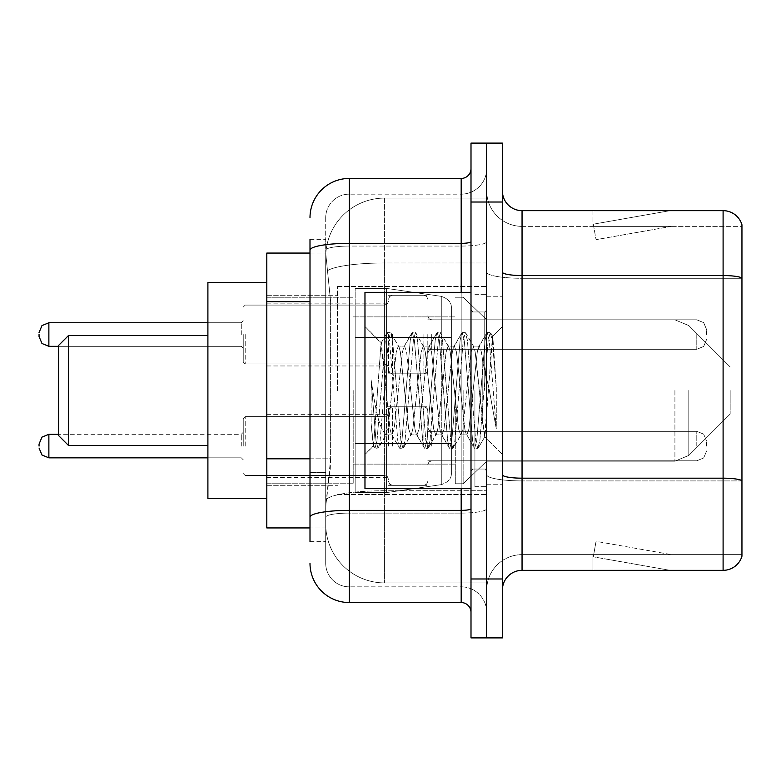 <?xml version="1.0" encoding="UTF-8"?>
<svg xmlns="http://www.w3.org/2000/svg" width="781" height="781" viewBox="0 0 781 781"><rect width="100%" height="100%" fill="white"/><g stroke="black" fill="none" stroke-linecap="round" stroke-linejoin="round"><path stroke-width="0.59" stroke-dasharray="3.9 2.93" d="M486.709 390.5L486.709 286.442L486.709 390.5M337.49 390.5L337.49 286.442L337.49 390.5M388.538 334.541L388.538 373.816L388.538 334.541M266.809 334.541L266.809 303.126L266.809 334.541M388.538 446.068L388.538 406.794L388.538 446.068M266.809 446.068L266.809 414.652L266.809 446.068M427.803 334.541L427.803 373.816L427.803 334.541M427.803 446.068L427.803 406.794L427.803 446.068M486.709 446.068L486.709 431.337L486.709 446.068M309.998 458.808L330.627 458.808L330.246 469.039L325.95 504.38L330.627 458.808L330.627 301.739L330.627 458.808L266.809 458.808L266.809 527.936L325.843 527.936L325.706 524.012A58.907 58.907 0 0 0 384.613 582.909L486.709 582.909L486.709 490.741L486.709 582.909L384.613 582.909L384.613 490.741L384.613 582.909A58.907 58.907 0 0 1 325.706 524.012L325.706 512.033L325.843 527.936L309.998 527.936M325.95 504.38L325.706 512.033L325.95 504.38M266.809 390.5L266.809 498.483L266.809 390.5M384.613 198.091L486.709 198.091L486.709 262.982L486.709 198.091L384.613 198.091A58.907 58.907 0 0 0 325.794 253.864L330.627 301.739L325.794 253.864A58.907 58.907 0 0 1 384.613 198.091L384.613 262.982L486.709 262.982L486.709 490.741L486.709 262.982L384.613 262.982L384.613 198.091A58.907 58.907 0 0 0 325.794 253.864M486.709 334.541L486.709 349.273L486.709 334.541M309.998 287.994L325.706 287.994L325.706 472.554L325.706 239.318L325.706 287.994L309.998 287.994L309.998 472.554L309.998 253.064L325.843 253.064L266.809 253.064L266.809 458.808M309.998 541.682L325.706 541.682L309.998 541.682L309.998 472.554L325.706 472.554L325.706 541.682L325.706 472.554L309.998 472.554M309.998 563.277A39.265 39.265 0 0 0 349.273 602.551L349.273 586.843A23.557 23.557 0 0 1 325.706 563.277L325.706 250.174L325.706 563.277A23.557 23.557 0 0 0 349.273 586.843L461.18 586.843L461.18 524.012L461.18 602.551A9.821 9.821 0 0 1 471.002 612.363L471.002 168.637L471.002 612.363M486.709 524.012L486.709 241.641L486.709 524.012M471.002 390.5L471.002 488.672L471.002 390.5M471.002 202.015L471.002 143.108L486.709 143.108L486.709 202.015L486.709 143.108L502.417 143.108L502.417 202.015L486.709 202.015L486.709 578.985L486.709 202.015L471.002 202.015L471.002 578.985L486.709 578.985L486.709 637.892L486.709 578.985L502.417 578.985L502.417 202.015M502.417 578.985L502.417 637.892L471.002 637.892L471.002 578.985M486.709 168.637L486.709 241.641L486.709 168.637A25.529 25.529 0 0 1 461.18 194.157A25.529 25.529 0 0 0 486.709 168.637A25.529 25.529 0 0 1 461.18 194.157L461.18 586.843L349.273 586.843L349.273 513.097L461.18 513.097A25.529 4.432 0 0 0 486.709 508.665A25.529 4.432 0 0 1 461.18 513.097L461.18 194.157L349.273 194.157L461.18 194.157M309.998 239.318L325.706 239.318L309.998 239.318L309.998 517.198A39.265 6.814 180 0 1 349.273 510.374L349.273 178.449A39.265 39.265 0 0 0 309.998 217.723A39.265 39.265 0 0 1 349.273 178.449L461.18 178.449A9.821 9.821 0 0 0 471.002 168.637A9.821 9.821 0 0 1 461.18 178.449L461.18 524.012L461.18 513.097L349.273 513.097L349.273 194.157L349.273 246.074L461.18 246.074A25.529 4.432 0 0 0 486.709 241.641A25.529 4.432 0 0 1 461.18 246.074L349.273 246.074L349.273 524.012L349.273 510.374L461.18 510.374A9.821 1.708 0 0 0 471.002 508.665M349.273 602.551L461.18 602.551M309.998 517.198L309.998 524.012M325.706 217.723L325.706 250.174L325.706 217.723A23.557 23.557 0 0 1 349.273 194.157A23.557 23.557 0 0 0 325.706 217.723A23.557 23.557 0 0 1 349.273 194.157M486.709 612.363A25.529 25.529 0 0 0 461.18 586.843A25.529 25.529 0 0 1 486.709 612.363A25.529 25.529 0 0 0 461.18 586.843M502.417 390.5L502.417 296.253L502.417 390.5M474.926 390.5L474.926 486.709L474.926 390.5M486.709 491.815L486.709 272.139L486.709 491.815M741.95 491.815L741.95 224.791A19.632 19.632 0 0 0 723.099 210.655L723.099 570.345A19.632 19.632 0 0 0 741.95 556.209L741.95 491.815L741.95 554.637L522.05 554.637L522.05 210.655A19.632 19.632 0 0 1 502.417 191.013L502.417 272.139L502.417 191.013M502.417 589.987L502.417 272.139L502.417 589.987A19.632 19.632 0 0 1 522.05 570.345L522.05 491.815L522.05 554.637L741.95 554.637L741.95 278.28L522.05 278.28L522.05 480.901A35.34 6.141 0 0 1 486.709 474.76A35.34 6.141 0 0 0 522.05 480.901L522.05 226.363A35.34 35.34 0 0 1 486.709 191.013L486.709 272.139L486.709 191.013A35.34 35.34 0 0 0 522.05 226.363L522.05 278.28A35.34 6.141 0 0 1 486.709 272.139A35.34 6.141 0 0 0 522.05 278.28L741.95 278.28M668.731 570.11A15.708 15.708 0 0 0 671.465 570.345L592.925 570.345L671.465 570.345A15.708 15.708 0 0 1 668.731 570.11A15.708 15.708 0 0 0 671.465 570.345A15.708 15.708 0 0 1 668.731 570.11A15.708 15.708 0 0 0 671.465 570.345A15.708 15.708 0 0 1 668.731 570.11A15.708 15.708 0 0 0 671.465 570.345A15.708 15.708 0 0 1 668.731 570.11A15.708 15.708 0 0 0 671.465 570.345A15.708 15.708 0 0 1 668.731 570.11A15.708 15.708 0 0 0 671.465 570.345A15.708 15.708 0 0 1 668.731 570.11A15.708 15.708 0 0 0 671.465 570.345A15.708 15.708 0 0 1 668.731 570.11A15.708 15.708 0 0 0 671.465 570.345A15.708 15.708 0 0 1 668.731 570.11A15.708 15.708 0 0 0 671.465 570.345A15.708 15.708 0 0 1 668.731 570.11L593.326 556.814L668.731 570.11M592.925 554.637L592.925 570.345L592.925 554.637L593.706 554.637L593.326 556.814L593.706 554.637L592.925 554.637L592.925 570.345L592.925 554.637L593.706 554.637L593.326 556.814L593.706 554.637L592.925 554.637L592.925 570.345L592.925 554.637L593.706 554.637L593.326 556.814L593.706 554.637L592.925 554.637L592.925 570.345L592.925 554.637L593.706 554.637L593.326 556.814L593.706 554.637L592.925 554.637L592.925 570.345L592.925 554.637L593.706 554.637L593.326 556.814L593.706 554.637L592.925 554.637L592.925 570.345L592.925 554.637L593.706 554.637L593.326 556.814L593.706 554.637L592.925 554.637L592.925 570.345L592.925 554.637L593.706 554.637L593.326 556.814L593.706 554.637L592.925 554.637L592.925 570.345L592.925 554.637L593.706 554.637L593.326 556.814L593.706 554.637L592.925 554.637L592.925 570.345L592.925 554.637L593.706 554.637L593.326 556.814L593.706 554.637L592.925 554.637M723.099 570.345L522.05 570.345M741.95 224.791A19.632 19.632 0 0 0 723.099 210.655L522.05 210.655M671.465 210.655L592.925 210.655L671.465 210.655A15.708 15.708 0 0 0 668.731 210.89A15.708 15.708 0 0 1 671.465 210.655A15.708 15.708 0 0 0 668.731 210.89A15.708 15.708 0 0 1 671.465 210.655A15.708 15.708 0 0 0 668.731 210.89A15.708 15.708 0 0 1 671.465 210.655A15.708 15.708 0 0 0 668.731 210.89A15.708 15.708 0 0 1 671.465 210.655A15.708 15.708 0 0 0 668.731 210.89A15.708 15.708 0 0 1 671.465 210.655A15.708 15.708 0 0 0 668.731 210.89A15.708 15.708 0 0 1 671.465 210.655A15.708 15.708 0 0 0 668.731 210.89A15.708 15.708 0 0 1 671.465 210.655A15.708 15.708 0 0 0 668.731 210.89A15.708 15.708 0 0 1 671.465 210.655A15.708 15.708 0 0 0 668.731 210.89A15.708 15.708 0 0 1 671.465 210.655M522.05 226.363L741.95 226.363L741.95 278.007L741.95 226.363L522.05 226.363A35.34 35.34 0 0 1 486.709 191.013M671.465 554.637L593.706 554.637L671.465 554.637L593.706 554.637L671.465 554.637L593.706 554.637L671.465 554.637L593.706 554.637L671.465 554.637L593.706 554.637L671.465 554.637L593.706 554.637L671.465 554.637L593.706 554.637L671.465 554.637L593.706 554.637L671.465 554.637L593.706 554.637L671.465 554.637L596.049 541.34L593.706 554.637L596.049 541.34L593.706 554.637L596.049 541.34L593.706 554.637L596.049 541.34L593.706 554.637L596.049 541.34L593.706 554.637L596.049 541.34L593.706 554.637L596.049 541.34L593.706 554.637L596.049 541.34L593.706 554.637L596.049 541.34L593.706 554.637L596.049 541.34L671.465 554.637M593.706 226.363L592.925 226.363L593.706 226.363L592.925 226.363L593.706 226.363L592.925 226.363L593.706 226.363L592.925 226.363L593.706 226.363L592.925 226.363L593.706 226.363L592.925 226.363L593.706 226.363L592.925 226.363L593.706 226.363L592.925 226.363L593.706 226.363L592.925 226.363L593.706 226.363L593.326 224.186L668.731 210.89L593.326 224.186L593.706 226.363L593.326 224.186L668.731 210.89L593.326 224.186L593.706 226.363L593.326 224.186L668.731 210.89L593.326 224.186L593.706 226.363L593.326 224.186L668.731 210.89L593.326 224.186L593.706 226.363L593.326 224.186L668.731 210.89L593.326 224.186L593.706 226.363L593.326 224.186L668.731 210.89L593.326 224.186L593.706 226.363L593.326 224.186L668.731 210.89L593.326 224.186L593.706 226.363L593.326 224.186L668.731 210.89L593.326 224.186L593.706 226.363L593.326 224.186L668.731 210.89L593.326 224.186L593.706 226.363L671.465 226.363L593.706 226.363L671.465 226.363L593.706 226.363L671.465 226.363L593.706 226.363L671.465 226.363L593.706 226.363L671.465 226.363L593.706 226.363L671.465 226.363L593.706 226.363L671.465 226.363L593.706 226.363L671.465 226.363L593.706 226.363L671.465 226.363L593.706 226.363L596.049 239.66L593.706 226.363M486.709 589.987A35.34 35.34 0 0 1 522.05 554.637A35.34 35.34 0 0 0 486.709 589.987A35.34 35.34 0 0 1 522.05 554.637M592.925 210.655L592.925 226.363L592.925 210.655M671.465 226.363L596.049 239.66L671.465 226.363M471.002 488.672L364.971 488.672L364.971 292.328L364.971 454.522L364.971 292.328L471.002 292.328M410.777 390.5L406.618 352.065L404.538 346.12L403.884 346.676L402.459 352.065L394.151 428.935L392.072 434.88L391.418 434.324L389.992 428.935L381.05 343.074L373.533 445.961L371.112 423.458L371.112 379.849L372.762 390.5C376.335 414.36 380.288 428.496 384.613 432.908L384.613 390.5L384.613 432.908L385.834 434.88L384.613 432.908C380.288 428.496 376.335 414.36 372.762 390.5L371.112 379.849L375.964 440.63L378.043 448.382L375.964 440.63L371.112 379.849L371.112 423.458L372.849 440.63L374.421 447.943L372.849 440.63L371.112 423.458L373.201 445.844L374.929 448.382L373.201 445.844L364.971 454.522L373.533 445.961L381.05 343.074L386.888 333.057L385.316 340.37L377.008 440.63L374.929 448.382L378.551 447.943L374.929 448.382L377.008 440.63L385.316 340.37L387.396 332.618L381.05 343.074L364.971 326.478L381.44 342.947L384.613 376.647L384.613 390.5L384.613 376.647L389.992 428.935L391.418 434.324L399.355 447.943L397.783 440.63L389.475 340.37L387.396 332.618L390.51 332.618L388.43 340.37L380.122 440.63L378.551 447.943L386.497 434.324L385.834 434.88L392.072 434.88L399.355 447.943L397.783 440.63L389.475 340.37L387.396 332.618L390.51 332.618L388.43 340.37L380.122 440.63L378.551 447.943L385.834 434.88L392.072 434.88L394.151 428.935L402.459 352.065L403.884 346.676L411.821 333.057L410.25 340.37L401.942 440.63L399.862 448.382L399.355 447.943L402.976 448.382L400.907 440.63L392.589 340.37L390.51 332.618L398.964 346.676L398.3 346.12L396.231 352.065L387.913 428.935L386.497 434.324L387.913 428.935L396.231 352.065L398.3 346.12L404.538 346.12L411.821 333.057L410.25 340.37L401.942 440.63L399.862 448.382L402.976 448.382L400.907 440.63L392.589 340.37L391.017 333.057L398.3 346.12L404.538 346.12L406.618 352.065L414.926 428.935L416.351 434.324L414.926 428.935L410.777 390.5M404.538 390.5L400.38 352.065L398.964 346.676L400.38 352.065L408.697 428.935L410.777 434.88L408.697 428.935L404.538 390.5M435.71 390.5L431.551 352.065L429.472 346.12L428.818 346.676L427.392 352.065L419.085 428.935L417.005 434.88L416.351 434.324L424.288 447.943L422.716 440.63L414.408 340.37L412.329 332.618L411.821 333.057L415.443 332.618L413.374 340.37L405.056 440.63L402.976 448.382L411.431 434.324L410.777 434.88L417.005 434.88L424.288 447.943L422.716 440.63L414.408 340.37L412.329 332.618L415.443 332.618L413.374 340.37L405.056 440.63L403.484 447.943L410.777 434.88L417.005 434.88L419.085 428.935L427.392 352.065L428.818 346.676L436.755 333.057L435.193 340.37L426.875 440.63L424.796 448.382L424.288 447.943L427.92 448.382L425.84 440.63L417.523 340.37L415.443 332.618L423.898 346.676L423.243 346.12L421.164 352.065L412.846 428.935L411.431 434.324L412.846 428.935L421.164 352.065L423.243 346.12L429.472 346.12L436.755 333.057L435.193 340.37L426.875 440.63L424.796 448.382L427.92 448.382L425.84 440.63L417.523 340.37L415.961 333.057L423.243 346.12L429.472 346.12L431.551 352.065L439.859 428.935L441.285 434.324L439.859 428.935L435.71 390.5M429.472 390.5L425.313 352.065L423.898 346.676L425.313 352.065L433.631 428.935L435.71 434.88L433.631 428.935L429.472 390.5M460.644 390.5L456.485 352.065L454.405 346.12L453.751 346.676L452.336 352.065L444.018 428.935L441.939 434.88L441.285 434.324L449.221 447.943L447.659 440.63L439.342 340.37L437.262 332.618L436.755 333.057L440.386 332.618L438.307 340.37L429.989 440.63L427.92 448.382L436.364 434.324L435.71 434.88L441.939 434.88L449.221 447.943L447.659 440.63L439.342 340.37L437.262 332.618L440.386 332.618L438.307 340.37L429.989 440.63L428.427 447.943L435.71 434.88L441.939 434.88L444.018 428.935L452.336 352.065L453.751 346.676L461.688 333.057L460.126 340.37L451.808 440.63L449.729 448.382L449.221 447.943L452.853 448.382L450.774 440.63L442.456 340.37L440.386 332.618L448.831 346.676L448.177 346.12L446.097 352.065L437.79 428.935L436.364 434.324L437.79 428.935L446.097 352.065L448.177 346.12L454.405 346.12L461.688 333.057L460.126 340.37L451.808 440.63L449.729 448.382L452.853 448.382L450.774 440.63L442.456 340.37L440.894 333.057L448.177 346.12L454.405 346.12L456.485 352.065L464.802 428.935L466.218 434.324L464.802 428.935L460.644 390.5M454.405 390.5L450.256 352.065L448.831 346.676L450.256 352.065L458.564 428.935L460.644 434.88L458.564 428.935L454.405 390.5M482.785 361.984L482.785 424.034L475.19 352.065L473.11 346.12L471.031 352.065L462.723 428.935L460.644 434.88L466.872 434.88L474.165 447.943L472.593 440.63L464.275 340.37L462.206 332.618L461.688 333.057L465.32 332.618L463.24 340.37L454.933 440.63L452.853 448.382L461.298 434.324L460.644 434.88L466.872 434.88L474.165 447.943L472.593 440.63L464.275 340.37L462.206 332.618L465.32 332.618L463.24 340.37L454.933 440.63L453.361 447.943L461.298 434.324L462.723 428.935L471.031 352.065L473.11 346.12L479.349 346.12L477.269 352.065L468.951 428.935L466.872 434.88L468.951 428.935L477.269 352.065L478.685 346.676L486.631 333.057L485.06 340.37L476.742 440.63L474.672 448.382L474.165 447.943L477.787 448.382L475.707 440.63L467.399 340.37L465.32 332.618L473.764 346.676L473.11 346.12L479.349 346.12L486.631 333.057L485.06 340.37L476.742 440.63L474.672 448.382L477.787 448.382L475.707 440.63L467.399 340.37L465.827 333.057L473.764 346.676L475.19 352.065L484.552 436.647L492.801 336.562L496.277 387.171L496.277 428.857L489.404 390.5L482.785 361.984L481.418 352.065L479.349 346.12L481.418 352.065L482.785 361.984L482.785 424.034L484.952 436.501L492.46 336.435L496.277 387.171L492.333 340.37L490.253 332.618L488.174 340.37L479.866 440.63L477.787 448.382L479.866 440.63L488.174 340.37L490.253 332.618L492.333 340.37L496.277 387.171L496.277 428.857L489.218 340.37L487.139 332.618L486.631 333.057L490.253 332.618L487.139 332.618L489.218 340.37L496.277 428.857L489.404 390.5L482.785 361.984M68.503 335.527L58.682 345.339L68.503 335.527L68.503 445.473L58.682 435.661L68.503 445.473L58.682 435.661L58.682 345.339L58.682 435.661L58.682 345.339L58.682 435.661L58.682 345.339L58.682 390.5L58.682 345.339L68.503 335.527L68.503 445.473L68.503 335.527L68.503 445.473L68.503 335.527L68.503 445.473L68.503 335.527L207.902 335.527L207.902 498.483L207.902 282.517L207.902 498.483L207.902 282.517L207.902 498.483L207.902 282.517L207.902 445.473L207.902 335.527L68.503 335.527L207.902 335.527M730.167 390.5L730.167 414.057L730.167 390.5M463.143 390.5L463.143 483.761L463.143 390.5M455.294 390.5L455.294 483.761L455.294 390.5M353.197 390.5L353.197 483.761L353.197 390.5M451.369 443.51L451.369 308.036L451.369 337.49L355.16 337.49L355.16 492.596L355.16 443.51L451.369 443.51L451.369 472.964L451.369 308.036L451.369 337.49L355.16 337.49L355.16 472.964L355.16 443.51L451.369 443.51L451.369 472.964L451.369 308.036L451.369 337.49L355.16 337.49L355.16 492.596L355.16 443.51L451.369 443.51L451.369 472.964L451.369 308.036L451.369 337.49L355.16 337.49L355.16 472.964L355.16 443.51L386.575 443.51L386.575 288.404L386.575 337.49L355.16 337.49L355.16 288.404L355.16 492.596L355.16 443.51L451.369 443.51L451.369 472.983L451.369 308.017L451.369 337.49L355.16 337.49L355.16 472.964L355.16 443.51L451.369 443.51L451.369 472.983C451.682 478.353 448.314 482.238 441.285 484.64L441.285 443.51L451.369 443.51L451.369 472.983L451.369 308.017C451.682 302.647 448.314 298.762 441.285 296.36L441.285 484.64L441.285 443.51L451.369 443.51L451.369 472.983C451.682 478.353 448.314 482.238 441.285 484.64L441.285 443.51L386.575 443.51L386.575 492.596L386.575 288.404L386.575 337.49L355.16 337.49L355.16 288.404L355.16 492.596L355.16 443.51L451.369 443.51M386.575 390.5L386.575 288.404L386.575 337.49L441.285 337.49L386.575 337.49L386.575 288.404L386.575 390.5M451.369 337.49L441.285 337.49L441.285 296.36L441.285 484.64L441.285 443.51L386.575 443.51L386.575 492.596L386.575 443.51L355.16 443.51L355.16 472.964L355.16 308.036L355.16 337.49L451.369 337.49L441.285 337.49L441.285 296.36L441.285 484.64L386.575 492.596L355.16 492.596L386.575 492.596L441.285 484.64C448.314 482.238 451.682 478.353 451.369 472.983L451.369 308.017C451.682 302.647 448.314 298.762 441.285 296.36L441.285 484.64L386.575 492.596L355.16 492.596L386.575 492.596L441.285 484.64C448.314 482.238 451.682 478.353 451.369 472.983L451.369 308.017C451.682 302.647 448.314 298.762 441.285 296.36L386.575 288.404L355.16 288.404L386.575 288.404L441.285 296.36L386.575 288.404L355.16 288.404L386.575 288.404L441.285 296.36C448.314 298.762 451.682 302.647 451.369 308.017L451.369 337.49M266.809 498.483L207.902 498.483L266.809 498.483L207.902 498.483L207.902 282.517L266.809 282.517M243.242 446.068L243.242 418.577L243.242 446.068M39.05 446.068L39.05 444.106L39.05 446.068M706.61 446.068L706.61 441.158L706.61 446.068M243.242 334.541L243.242 362.033L243.242 334.541M39.05 334.541L39.05 336.504L39.05 334.541M706.61 334.541L706.61 329.631L706.61 334.541M384.613 490.741A58.907 10.231 180 0 0 326.419 499.391A58.907 10.231 180 0 1 384.613 490.741L486.709 490.741L384.613 490.741L384.613 262.982L384.613 490.741M327.249 270.89A58.907 10.231 180 0 1 384.613 262.982A58.907 10.231 180 0 0 327.249 270.89M325.706 524.012A58.907 58.907 0 0 0 384.613 582.909M309.998 301.739L266.809 301.739M309.998 250.174A39.265 6.814 180 0 1 349.273 243.35L461.18 243.35A9.821 1.708 -0 0 0 471.002 241.641M461.18 488.672L461.18 292.328M349.273 246.074A23.557 4.09 180 0 0 325.706 250.174A23.557 4.09 180 0 1 349.273 246.074M349.273 513.097A23.557 4.09 180 0 0 325.706 517.198A23.557 4.09 180 0 1 349.273 513.097M349.273 586.843A23.557 23.557 0 0 1 325.706 563.277M741.95 480.627A19.632 3.407 180 0 0 723.099 478.177L522.05 478.177A19.632 3.407 0 0 1 502.417 474.76M502.417 272.139A19.632 3.407 0 0 0 522.05 275.547L723.099 275.547A19.632 3.407 180 0 1 741.95 278.007M741.95 480.901L522.05 480.901L741.95 480.901M484.747 390.5L484.747 311.961L484.747 390.5M472.964 390.5L472.964 469.039L472.964 390.5M688.803 390.5L688.803 455.43L688.803 390.5M674.911 390.5L674.911 461.18L674.911 390.5M441.285 337.49L441.285 296.36L441.285 337.49M245.205 446.068L245.205 416.615L245.205 446.068M241.28 446.068L241.28 434.285L241.28 446.068M48.871 457.842L241.28 457.842L48.871 457.842L241.28 457.842L48.871 457.842L241.28 457.842L48.871 457.842L241.28 457.842L48.871 457.842L48.871 434.285L48.871 457.842L48.871 434.285L48.871 457.842L48.871 434.285L48.871 457.842L48.871 434.285L48.871 457.842L48.871 434.285L48.871 457.842L48.871 434.285L48.871 457.842L48.871 434.285L48.871 457.842L48.871 434.285L48.871 457.842L48.871 434.285L241.28 434.285L243.242 432.323M431.727 446.068L431.727 431.337L431.727 446.068M423.878 446.068L423.878 406.794L423.878 446.068M392.462 446.068L392.462 406.794L392.462 446.068M384.613 446.068L384.613 416.615L384.613 446.068M696.789 446.068L696.789 431.337L696.789 446.068M245.205 334.541L245.205 363.995L245.205 334.541M241.28 334.541L241.28 322.758L241.28 334.541M39.05 336.504L41.979 343.503L48.871 346.325L241.28 346.325L48.871 346.325L41.979 343.503L39.05 336.504L41.979 343.503L48.871 346.325L241.28 346.325L48.871 346.325L41.979 343.503L39.05 336.504L41.979 343.503L48.871 346.325L241.28 346.325L48.871 346.325L41.979 343.503L39.05 336.504L41.979 343.503L48.871 346.325L48.871 322.758L48.871 346.325L48.871 322.758L48.871 346.325L48.871 322.758L48.871 346.325L48.871 322.758L48.871 346.325L48.871 322.758L48.871 346.325L48.871 322.758L48.871 346.325L48.871 322.758L48.871 334.541L48.871 322.758L241.28 322.758L243.242 320.796L241.28 322.758L243.242 320.796L241.28 322.758L243.242 320.796L241.28 322.758L243.242 320.796L241.28 322.758L48.871 322.758L41.979 325.579L39.05 332.579L41.979 325.579L48.871 322.758L241.28 322.758L48.871 322.758L41.979 325.579L39.05 332.579L41.979 325.579L48.871 322.758L241.28 322.758L48.871 322.758L41.979 325.579L39.05 332.579L41.979 325.579L48.871 322.758L207.902 322.758M431.727 334.541L431.727 349.273L431.727 334.541M423.878 334.541L423.878 373.816L423.878 334.541M392.462 334.541L392.462 373.816L392.462 334.541M384.613 334.541L384.613 305.088L384.613 334.541M696.789 334.541L696.789 349.273L696.789 334.541M337.49 286.442L486.709 286.442L337.49 286.442M266.809 303.126L388.538 303.126L266.809 303.126M266.809 414.652L388.538 414.652M388.538 295.277L427.803 295.277L388.538 295.277M388.538 406.794L427.803 406.794M427.803 319.82L486.709 319.82L463.143 297.239L455.294 297.239L463.143 297.239L486.709 319.82L674.911 319.82L688.803 325.57L730.167 366.943L688.803 325.57L674.911 319.82L688.803 325.57L730.167 366.943L688.803 325.57L674.911 319.82L486.709 319.82L463.143 297.239L455.294 297.239L463.143 297.239L486.709 319.82L674.911 319.82L427.803 319.82M427.803 431.337L486.709 431.337M266.809 295.277L337.49 295.277L266.809 295.277M266.809 485.723L337.49 485.723L266.809 485.723M427.803 460.79L486.709 460.79M427.803 349.273L486.709 349.273L427.803 349.273M388.538 485.333L427.803 485.333M388.538 373.816L427.803 373.816L388.538 373.816M266.809 477.474L388.538 477.474M266.809 365.957L388.538 365.957L266.809 365.957M337.49 494.558L486.709 494.558L337.49 494.558M471.002 311.961L486.709 311.961L471.002 311.961M471.002 469.039L486.709 469.039L471.002 469.039M486.709 296.253L502.417 296.253L486.709 296.253M474.926 486.709L486.709 486.709L474.926 486.709M474.926 294.291L486.709 294.291L474.926 294.291M486.709 484.747L502.417 484.747L486.709 484.747M484.747 311.961L486.709 309.998L484.747 311.961L472.964 311.961L471.002 309.998L472.964 311.961L484.747 311.961M472.964 469.039L484.747 469.039L486.709 471.002L484.747 469.039L472.964 469.039L471.002 471.002L472.964 469.039M492.46 336.435L502.417 326.478L492.46 336.435M484.552 436.657L502.417 454.522L484.552 436.657M484.962 436.511L478.294 447.943L484.962 436.511M492.801 336.562L490.761 333.057L492.801 336.562M68.503 445.473L207.902 445.473M730.167 414.057L688.803 455.43L674.911 461.18L688.803 455.43L730.167 414.057L688.803 455.43L674.911 461.18L688.803 455.43L730.167 414.057M486.709 461.18L674.911 461.18L486.709 461.18L463.143 483.761L455.294 483.761L463.143 483.761L486.709 461.18L674.911 461.18L486.709 461.18L463.143 483.761L455.294 483.761L463.143 483.761L486.709 461.18M353.197 464.129L455.294 464.129L353.197 464.129M266.809 483.761L353.197 483.761L266.809 483.761M266.809 297.239L353.197 297.239L266.809 297.239M353.197 316.871L455.294 316.871L353.197 316.871M451.369 308.036L355.16 308.036L451.369 308.036M451.369 472.964L355.16 472.964L451.369 472.964M243.242 418.577L245.205 416.615L384.613 416.615L245.205 416.615L243.242 418.577L245.205 416.615L384.613 416.615L245.205 416.615L243.242 418.577L245.205 416.615L384.613 416.615L245.205 416.615L243.242 418.577L245.205 416.615L384.613 416.615L245.205 416.615L243.242 418.577L245.205 416.615L384.613 416.615L387.366 415.482L388.538 412.69L387.366 415.482L384.613 416.615L387.366 415.482L388.538 412.69L387.366 415.482L384.613 416.615L387.366 415.482L388.538 412.69L387.366 415.482L384.613 416.615L387.366 415.482L388.538 412.69L387.366 415.482L384.613 416.615L387.366 415.482L388.538 412.69M207.902 457.842L241.28 457.842L243.242 459.804M427.803 464.715L428.974 461.922L431.727 460.79L696.789 460.79L431.727 460.79L428.974 461.922L427.803 464.715L428.974 461.922L431.727 460.79L696.789 460.79L431.727 460.79L428.974 461.922L427.803 464.715L428.974 461.922L431.727 460.79L696.789 460.79L431.727 460.79L428.974 461.922L427.803 464.715L428.974 461.922L431.727 460.79L696.789 460.79L431.727 460.79L428.974 461.922L427.803 464.715L428.974 461.922L431.727 460.79L696.789 460.79L703.681 457.969L706.61 450.969L703.681 457.969L696.789 460.79L703.681 457.969L706.61 450.969L703.681 457.969L696.789 460.79L703.681 457.969L706.61 450.969L703.681 457.969L696.789 460.79L703.681 457.969L706.61 450.969L703.681 457.969L696.789 460.79L703.681 457.969L706.61 450.969M388.538 410.728L389.709 407.926L392.462 406.794L423.878 406.794L392.462 406.794L389.709 407.926L388.538 410.728L389.709 407.926L392.462 406.794L423.878 406.794L392.462 406.794L389.709 407.926L388.538 410.728L389.709 407.926L392.462 406.794L423.878 406.794L392.462 406.794L389.709 407.926L388.538 410.728L389.709 407.926L392.462 406.794L423.878 406.794L392.462 406.794L389.709 407.926L388.538 410.728L389.709 407.926L392.462 406.794L423.878 406.794L426.631 407.926L427.803 410.728L426.631 407.926L423.878 406.794L426.631 407.926L427.803 410.728L426.631 407.926L423.878 406.794L426.631 407.926L427.803 410.728L426.631 407.926L423.878 406.794L426.631 407.926L427.803 410.728L426.631 407.926L423.878 406.794L426.631 407.926L427.803 410.728M243.242 473.55L245.205 475.512L384.613 475.512L245.205 475.512L243.242 473.55L245.205 475.512L384.613 475.512L245.205 475.512L243.242 473.55L245.205 475.512L384.613 475.512L245.205 475.512L243.242 473.55L245.205 475.512L384.613 475.512L245.205 475.512L243.242 473.55L245.205 475.512L384.613 475.512L387.366 476.644L388.538 479.446L387.366 476.644L384.613 475.512L387.366 476.644L388.538 479.446L387.366 476.644L384.613 475.512L387.366 476.644L388.538 479.446L387.366 476.644L384.613 475.512L387.366 476.644L388.538 479.446L387.366 476.644L384.613 475.512L387.366 476.644L388.538 479.446M427.803 427.412L428.974 430.214L431.727 431.337L696.789 431.337L431.727 431.337L428.974 430.214L427.803 427.412L428.974 430.214L431.727 431.337L696.789 431.337L431.727 431.337L428.974 430.214L427.803 427.412L428.974 430.214L431.727 431.337L696.789 431.337L431.727 431.337L428.974 430.214L427.803 427.412L428.974 430.214L431.727 431.337L696.789 431.337L431.727 431.337L428.974 430.214L427.803 427.412L428.974 430.214L431.727 431.337L696.789 431.337L703.681 434.158L706.61 441.158L703.681 434.158L696.789 431.337L703.681 434.158L706.61 441.158L703.681 434.158L696.789 431.337L703.681 434.158L706.61 441.158L703.681 434.158L696.789 431.337L703.681 434.158L706.61 441.158L703.681 434.158L696.789 431.337L703.681 434.158L706.61 441.158M388.538 481.408L389.709 484.2L392.462 485.333L423.878 485.333L392.462 485.333L389.709 484.2L388.538 481.408L389.709 484.2L392.462 485.333L423.878 485.333L392.462 485.333L389.709 484.2L388.538 481.408L389.709 484.2L392.462 485.333L423.878 485.333L392.462 485.333L389.709 484.2L388.538 481.408L389.709 484.2L392.462 485.333L423.878 485.333L392.462 485.333L389.709 484.2L388.538 481.408L389.709 484.2L392.462 485.333L423.878 485.333L426.631 484.2L427.803 481.408L426.631 484.2L423.878 485.333L426.631 484.2L427.803 481.408L426.631 484.2L423.878 485.333L426.631 484.2L427.803 481.408L426.631 484.2L423.878 485.333L426.631 484.2L427.803 481.408L426.631 484.2L423.878 485.333L426.631 484.2L427.803 481.408M48.871 434.285L58.682 434.285M245.205 363.995L243.242 362.033L245.205 363.995L384.613 363.995L387.366 365.127L388.538 367.919L387.366 365.127L384.613 363.995L387.366 365.127L388.538 367.919L387.366 365.127L384.613 363.995L387.366 365.127L388.538 367.919L387.366 365.127L384.613 363.995L387.366 365.127L388.538 367.919L387.366 365.127L384.613 363.995L245.205 363.995L243.242 362.033L245.205 363.995L384.613 363.995L245.205 363.995L243.242 362.033L245.205 363.995L384.613 363.995L245.205 363.995L243.242 362.033L245.205 363.995L384.613 363.995L245.205 363.995M431.727 319.82L428.974 318.687L427.803 315.895L428.974 318.687L431.727 319.82L696.789 319.82L703.681 322.641L706.61 329.631L703.681 322.641L696.789 319.82L703.681 322.641L706.61 329.631L703.681 322.641L696.789 319.82L703.681 322.641L706.61 329.631L703.681 322.641L696.789 319.82L703.681 322.641L706.61 329.631L703.681 322.641L696.789 319.82L431.727 319.82L428.974 318.687L427.803 315.895L428.974 318.687L431.727 319.82L696.789 319.82L431.727 319.82L428.974 318.687L427.803 315.895L428.974 318.687L431.727 319.82L696.789 319.82L431.727 319.82L428.974 318.687L427.803 315.895L428.974 318.687L431.727 319.82L696.789 319.82L431.727 319.82M423.878 373.816L426.631 372.683L427.803 369.882L426.631 372.683L423.878 373.816L426.631 372.683L427.803 369.882L426.631 372.683L423.878 373.816L426.631 372.683L427.803 369.882L426.631 372.683L423.878 373.816L426.631 372.683L427.803 369.882L426.631 372.683L423.878 373.816L392.462 373.816L389.709 372.683L388.538 369.882L389.709 372.683L392.462 373.816L423.878 373.816L392.462 373.816L389.709 372.683L388.538 369.882L389.709 372.683L392.462 373.816L423.878 373.816L392.462 373.816L389.709 372.683L388.538 369.882L389.709 372.683L392.462 373.816L423.878 373.816L392.462 373.816L389.709 372.683L388.538 369.882L389.709 372.683L392.462 373.816L423.878 373.816M384.613 305.088L387.366 303.965L388.538 301.163L387.366 303.965L384.613 305.088L387.366 303.965L388.538 301.163L387.366 303.965L384.613 305.088L387.366 303.965L388.538 301.163L387.366 303.965L384.613 305.088L387.366 303.965L388.538 301.163L387.366 303.965L384.613 305.088L245.205 305.088L243.242 307.06L245.205 305.088L384.613 305.088L245.205 305.088L243.242 307.06L245.205 305.088L384.613 305.088L245.205 305.088L243.242 307.06L245.205 305.088L384.613 305.088L245.205 305.088L243.242 307.06L245.205 305.088L384.613 305.088M696.789 349.273L703.681 346.452L706.61 339.452L703.681 346.452L696.789 349.273L703.681 346.452L706.61 339.452L703.681 346.452L696.789 349.273L703.681 346.452L706.61 339.452L703.681 346.452L696.789 349.273L703.681 346.452L706.61 339.452L703.681 346.452L696.789 349.273L431.727 349.273L428.974 350.396L427.803 353.197L428.974 350.396L431.727 349.273L696.789 349.273L431.727 349.273L428.974 350.396L427.803 353.197L428.974 350.396L431.727 349.273L696.789 349.273L431.727 349.273L428.974 350.396L427.803 353.197L428.974 350.396L431.727 349.273L696.789 349.273L431.727 349.273L428.974 350.396L427.803 353.197L428.974 350.396L431.727 349.273L696.789 349.273M392.462 295.277L423.878 295.277L426.631 296.399L427.803 299.201L426.631 296.399L423.878 295.277L426.631 296.399L427.803 299.201L426.631 296.399L423.878 295.277L426.631 296.399L427.803 299.201L426.631 296.399L423.878 295.277L426.631 296.399L427.803 299.201L426.631 296.399L423.878 295.277L392.462 295.277L389.709 296.399L388.538 299.201L389.709 296.399L392.462 295.277L423.878 295.277L392.462 295.277L389.709 296.399L388.538 299.201L389.709 296.399L392.462 295.277L423.878 295.277L392.462 295.277L389.709 296.399L388.538 299.201L389.709 296.399L392.462 295.277L423.878 295.277L392.462 295.277L389.709 296.399L388.538 299.201L389.709 296.399L392.462 295.277M58.682 346.325L241.28 346.325L243.242 348.287L241.28 346.325L243.242 348.287L241.28 346.325L243.242 348.287L241.28 346.325L243.242 348.287L241.28 346.325L48.871 346.325M48.871 322.758L41.979 325.579L39.05 332.579"/><path stroke-width="1.17" d="M309.998 287.994L309.998 250.174L309.998 253.064L266.809 253.064L266.809 527.936L309.998 527.936M309.998 541.682L309.998 239.318M471.002 578.985L471.002 637.892L486.709 637.892L486.709 578.985L486.709 637.892L502.417 637.892L502.417 578.985L486.709 578.985L486.709 202.015L486.709 578.985L471.002 578.985L471.002 202.015L486.709 202.015L486.709 143.108L486.709 202.015L502.417 202.015L502.417 578.985M502.417 202.015L502.417 143.108L471.002 143.108L471.002 202.015M309.998 217.723A39.265 39.265 0 0 1 349.273 178.449L349.273 602.551L461.18 602.551L461.18 488.672M349.273 178.449L461.18 178.449A9.821 9.821 0 0 0 471.002 168.637M309.998 524.012L309.998 472.554M471.002 612.363A9.821 9.821 0 0 0 461.18 602.551M349.273 602.551A39.265 39.265 0 0 1 309.998 563.277M502.417 589.987A19.632 19.632 0 0 1 522.05 570.345L723.099 570.345L723.099 210.655L522.05 210.655A19.632 19.632 0 0 1 502.417 191.013A19.632 19.632 0 0 0 522.05 210.655L522.05 570.345M741.95 224.791A19.632 19.632 0 0 0 723.099 210.655A19.632 19.632 0 0 1 741.95 224.791L741.95 556.209A19.632 19.632 0 0 1 723.099 570.345M741.95 278.28L741.95 491.815M68.503 445.473L68.503 335.527L58.682 345.339L58.682 435.661L68.503 445.473L207.902 445.473M266.809 282.517L207.902 282.517L207.902 498.483L266.809 498.483M471.002 292.328L364.971 292.328L364.971 488.672L471.002 488.672M39.05 446.068L39.05 444.106L39.05 446.068M39.05 334.541L39.05 336.504L39.05 334.541M309.998 301.739L266.809 301.739M309.998 458.808L266.809 458.808M471.002 508.665A9.821 1.708 0 0 1 461.18 510.374L349.273 510.374A39.265 6.814 180 0 0 309.998 517.198M309.998 250.174A39.265 6.814 180 0 1 349.273 243.35L461.18 243.35L461.18 178.449M461.18 292.328L461.18 243.35A9.821 1.708 0 0 0 471.002 241.641M741.95 278.007A19.632 3.407 180 0 0 723.099 275.547L522.05 275.547A19.632 3.407 -0 0 1 502.417 272.139M741.95 480.627A19.632 3.407 180 0 0 723.099 478.177L522.05 478.177A19.632 3.407 0 0 1 502.417 474.76M39.05 444.106L41.979 437.106L48.871 434.285L41.979 437.106L39.05 444.106L41.979 437.106L48.871 434.285L41.979 437.106L39.05 444.106L41.979 437.106L48.871 434.285L41.979 437.106L39.05 444.106L41.979 437.106L48.871 434.285L41.979 437.106L39.05 444.106L41.979 437.106L48.871 434.285L48.871 457.842L41.979 455.02L39.05 448.03L41.979 455.02L48.871 457.842L41.979 455.02L39.05 448.03L41.979 455.02L48.871 457.842L41.979 455.02L39.05 448.03L41.979 455.02L48.871 457.842L41.979 455.02L39.05 448.03L41.979 455.02L48.871 457.842L207.902 457.842M207.902 322.758L48.871 322.758L48.871 346.325L41.979 343.503L39.05 336.504M68.503 335.527L207.902 335.527M48.871 434.285L58.682 434.285M48.871 457.842L41.979 455.02L39.05 448.03M48.871 346.325L58.682 346.325M48.871 322.758L41.979 325.579L39.05 332.579"/></g></svg>
